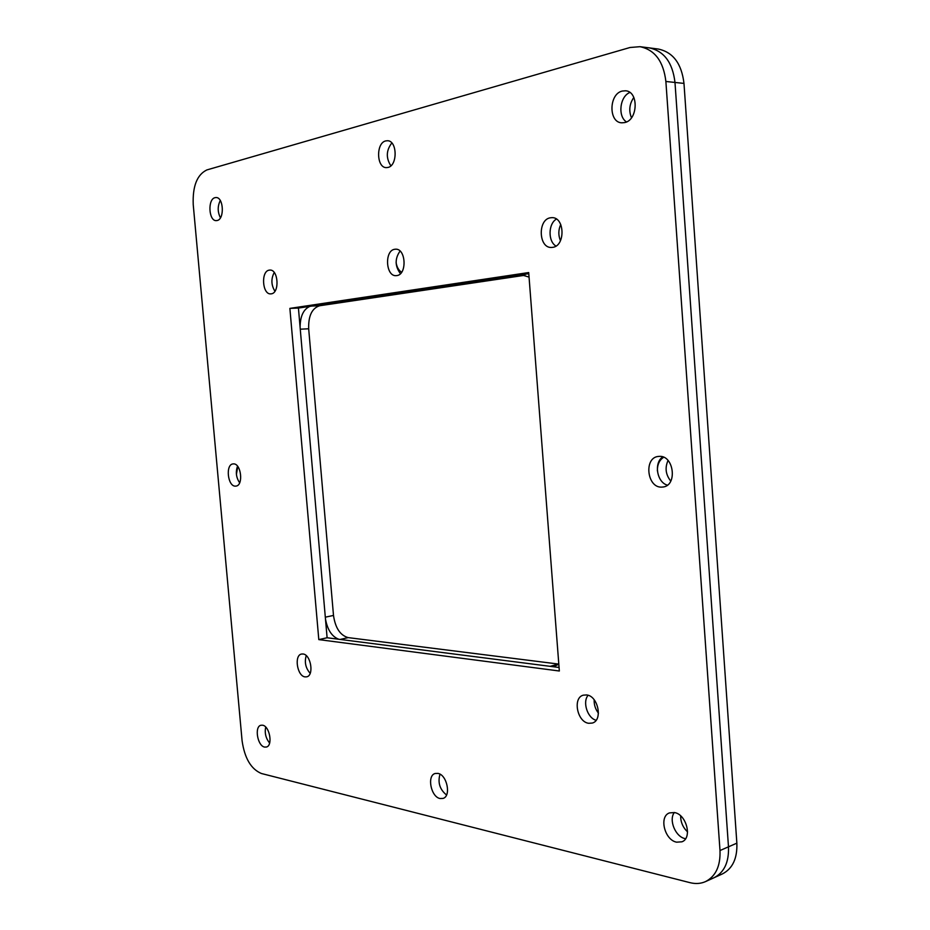 <?xml version="1.0" encoding="UTF-8"?>
<svg xmlns="http://www.w3.org/2000/svg" width="930" height="930" viewBox="0 0 930 930"><rect width="100%" height="100%" fill="white"/><g stroke="black" fill="none" stroke-linecap="round" stroke-linejoin="round"><path stroke-width="1.4" d="M626.495 121.923C617.532 116.506 619.798 96.336 629.889 92.477C619.798 96.336 617.532 116.506 626.495 121.923M631.47 117.784C628.622 110.705 629.401 103.928 633.83 97.441M685.119 838.616C675.482 836.895 668.519 819.958 674.32 812.529C668.519 819.958 675.482 836.895 685.119 838.616L685.119 838.616M687.561 831.897C682.934 827.491 680.632 822.155 680.655 815.889M269.642 743.035C265.817 738.385 264.504 733.073 265.701 727.086C264.504 733.073 265.817 738.385 269.642 743.035M446.54 794.987C439.785 789.524 437.6 782.595 439.995 774.19C437.6 782.595 439.785 789.524 446.54 794.987M657.382 470.906C657.289 464.605 659.382 460.059 663.671 457.258M670.774 481.101C665.671 474.684 664.764 467.813 668.042 460.49M390.867 165.807C385.857 157.972 386.171 150.358 391.821 142.976C386.171 150.358 385.857 157.972 390.867 165.807M236.418 474.37L237.766 466.5M220.433 217.794C217.515 212.005 217.469 206.239 220.282 200.52C217.469 206.239 217.515 212.005 220.433 217.794M683.98 83.409C681.609 63.554 673.006 52.092 658.161 49.023L649.128 47.86C663.985 50.941 672.599 62.473 674.982 82.445L728.481 846.823C729.05 862.157 724.226 872.468 714.008 877.746C724.226 872.468 729.05 862.157 728.481 846.823L674.982 82.445C672.599 62.473 663.985 50.941 649.128 47.86L639.98 46.686C654.836 49.778 663.474 61.368 665.88 81.48L683.98 83.409L736.862 843.161C737.42 858.402 732.596 868.667 722.378 873.933L705.533 881.594C700.778 883.709 695.594 884.058 689.99 882.663L261.411 773.504C251.042 769.145 244.602 758.217 242.079 740.71L193.231 204.635C192.498 186.256 197.044 174.689 206.855 169.934L630.029 47.5L639.98 46.686M555.966 246.043C547.886 241.451 548.154 223.688 556.431 219.085C548.154 223.688 547.886 241.451 555.966 246.043M560.465 240.719C558.209 235.302 558.302 229.884 560.744 224.467M596.095 720.273C587.435 718.041 582.308 701.929 588.097 695.291C582.308 701.929 587.435 718.041 596.095 720.273M598.455 713.171C595.398 709.195 593.968 704.742 594.165 699.779M310.178 673.32C305.645 668.17 304.319 662.276 306.226 655.627C304.319 662.276 305.645 668.17 310.178 673.32M401.632 272.223C398.714 270.444 396.877 267.212 396.099 262.539M274.92 291.241C271.153 285.092 270.921 278.849 274.222 272.513C270.921 278.849 271.153 285.092 274.92 291.241M558.802 664.101L348.192 637.62C340.217 635.376 335.323 627.983 333.498 615.439L308.679 328.778C308.307 315.886 311.957 308.214 319.641 305.749L524.95 275.245M521.277 274.792L529.054 277.094M300.099 327.302C300.204 316.154 303.494 309.167 309.981 306.33M338.776 639.259C331.905 636.62 327.476 629.877 325.477 619.031M558.814 664.16L554.838 666.066L551.513 666.508M217.12 220.526L216.26 220.631C208.657 221.142 207.495 199.067 215.063 197.66L216.039 197.544C223.665 197.079 224.7 219.352 217.12 220.526M440.029 798.521C430.892 796.929 426.731 775.492 435.159 773.493L437.96 773.4C447.051 774.737 451.422 796.347 443.006 798.428L440.029 798.521M235.441 486.134C227.664 486.646 225.269 464.314 233.07 463.919L233.43 463.896C241.196 463.175 243.707 485.669 235.906 486.099L235.441 486.134M239.649 482.798C236.15 477.613 235.441 472.08 237.522 466.186M588.737 723.296C577.135 722.087 572.462 697.64 583.354 695.163L586.598 694.942C598.141 695.838 603.117 720.448 592.259 723.063L588.737 723.296M271.293 293.834L270.758 293.88C262.283 294.729 260.726 271.142 269.212 270.142L269.886 270.072C278.396 269.293 279.791 293.078 271.293 293.834M264.585 747.069C257.447 745.953 254.216 726.435 260.97 725.249L262.62 725.214C269.747 726.144 273.106 745.813 266.34 747.046L264.585 747.069M624.611 122.586L621.821 122.818C608.394 122.621 608.801 93.814 622.321 91.047L625.483 90.791C638.922 91.233 638.061 120.261 624.611 122.586M676.61 842.173C664.508 840.057 658.777 816.342 669.495 812.901L674.471 812.553C686.48 814.331 692.583 838.197 681.899 841.813L676.61 842.173M387.903 167.458L386.357 167.621C376.464 167.912 375.836 142.941 385.718 140.918L387.461 140.732C397.389 140.558 397.773 165.749 387.903 167.458M552.687 247.345L551.467 247.45C538.575 248.275 537.54 219.468 550.444 217.783L551.955 217.655C564.882 217.016 565.545 246.055 552.687 247.345M305.04 676.889C297.123 676.168 293.915 655.185 301.553 654.034L303.029 653.988C310.922 654.499 314.282 675.645 306.656 676.842L305.04 676.889M396.843 275.582L396.075 275.652C385.706 276.536 384.299 250.565 394.669 249.287L395.622 249.194C406.026 248.426 407.2 274.617 396.843 275.582M400.435 273.653C394.878 266.224 394.75 258.691 400.051 251.077M661.59 487.122C647.024 487.843 643.676 457.886 658.161 456.456L659.382 456.363C673.878 455.258 677.621 485.379 663.183 486.995L661.59 487.122M667.391 485.146C656.882 482.426 653.65 462.756 662.741 456.897M559.07 667.473L327.104 637.759L298.425 308.062L528.786 273.676M736.862 843.161L719.994 850.532L665.88 81.48M719.994 850.532C720.576 865.958 715.763 876.316 705.533 881.594M289.881 308.388L528.705 272.548L559.337 671.007L318.804 639.608L289.881 308.388L298.425 308.062M327.104 637.759L318.804 639.608M522.834 274.862L520.486 274.908M319.641 305.749L311.91 306.051M308.679 328.778L300.274 329.197M333.498 615.439L325.314 617.171M348.192 637.62L340.171 639.433M558.453 664.067L550.165 666.333"/></g></svg>
